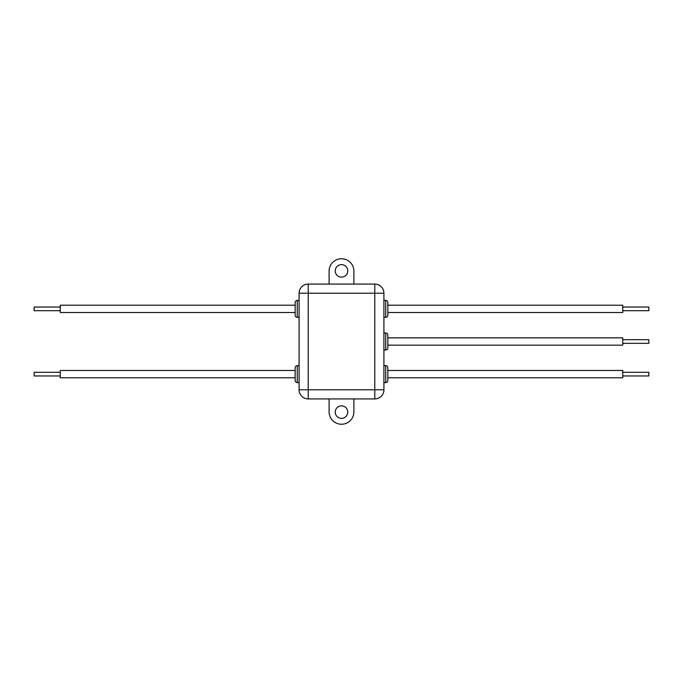 <?xml version="1.0" encoding="UTF-8"?>
<svg xmlns="http://www.w3.org/2000/svg" width="683" height="683" viewBox="0 0 683 683"><rect width="100%" height="100%" fill="white"/><g stroke="black" fill="none" stroke-linecap="round" stroke-linejoin="round"><path stroke-width="1.02" d="M383.914 317.356L385.741 317.356A2.092 2.092 0 0 0 387.833 315.264L387.833 312.524L622.751 312.524L622.751 305.216L387.833 305.216L387.833 302.475L387.833 315.264M385.741 317.356L385.741 300.392A2.092 2.092 0 0 1 387.833 302.475M383.914 349.986L385.741 349.986A2.092 2.092 0 0 0 387.833 347.895L387.833 345.154L622.751 345.154L622.751 337.846L387.833 337.846L387.833 335.105L387.833 347.895M385.741 349.986L385.741 333.014A2.092 2.092 0 0 1 387.833 335.105M387.833 380.525L387.833 377.784L622.751 377.784L622.751 370.476L387.833 370.476L387.833 367.736L387.833 380.525A2.092 2.092 0 0 1 385.741 382.608L383.914 382.608M387.833 367.736A2.092 2.092 0 0 0 385.741 365.644L383.914 365.644M297.259 365.644L297.259 382.608A2.092 2.092 0 0 1 295.167 380.525L295.167 367.736A2.092 2.092 0 0 1 297.259 365.644L299.086 365.644M299.086 300.392L297.259 300.392A2.092 2.092 0 0 0 295.167 302.475L295.167 315.264A2.092 2.092 0 0 0 297.259 317.356L299.086 317.356M60.249 372.303L34.15 372.303L34.15 375.957L60.249 375.957M60.249 307.043L34.15 307.043L34.15 310.697L60.249 310.697M295.167 305.216L60.249 305.216L60.249 312.524L295.167 312.524M295.167 370.476L60.249 370.476L60.249 377.784L295.167 377.784M297.259 382.608L299.086 382.608M622.751 339.673L648.85 339.673L648.85 343.327L622.751 343.327M622.751 372.303L648.85 372.303L648.85 375.957L622.751 375.957M622.751 307.043L648.85 307.043L648.85 310.697L622.751 310.697M385.741 333.014L383.914 333.014M385.741 300.392L383.914 300.392M341.5 418.372A6.267 6.267 0 0 1 335.233 412.105A6.267 6.267 0 0 1 341.5 405.839A6.267 6.267 0 0 1 347.767 412.105A6.267 6.267 0 0 1 341.5 418.372M341.5 277.161A6.267 6.267 0 0 1 335.233 270.895A6.267 6.267 0 0 1 341.5 264.628A6.267 6.267 0 0 1 347.767 270.895A6.267 6.267 0 0 1 341.5 277.161M329.104 284.077L329.104 271.16A12.396 12.396 0 0 1 341.5 258.755A12.396 12.396 0 0 1 353.896 271.16L353.896 284.077M383.914 293.212L383.914 389.788A9.135 9.135 0 0 1 374.779 398.923L308.221 398.923L308.221 389.788L374.779 389.788L374.779 293.212L308.221 293.212L308.221 389.788L299.086 389.788L299.086 293.212L308.221 293.212L308.221 284.077L374.779 284.077A9.135 9.135 0 0 1 383.914 293.212A9.135 9.135 0 0 0 374.779 284.077L374.779 293.212L383.914 293.212M299.086 389.788A9.135 9.135 0 0 0 308.221 398.923A9.135 9.135 0 0 1 299.086 389.788M308.221 284.077A9.135 9.135 0 0 0 299.086 293.212A9.135 9.135 0 0 1 308.221 284.077M353.896 398.923L353.896 411.84A12.396 12.396 0 0 1 341.5 424.245A12.396 12.396 0 0 1 329.104 411.84L329.104 398.923M385.741 382.608L385.741 365.644M297.259 300.392L297.259 317.356M374.779 398.923A9.135 9.135 0 0 0 383.914 389.788L374.779 389.788L374.779 398.923"/></g></svg>
